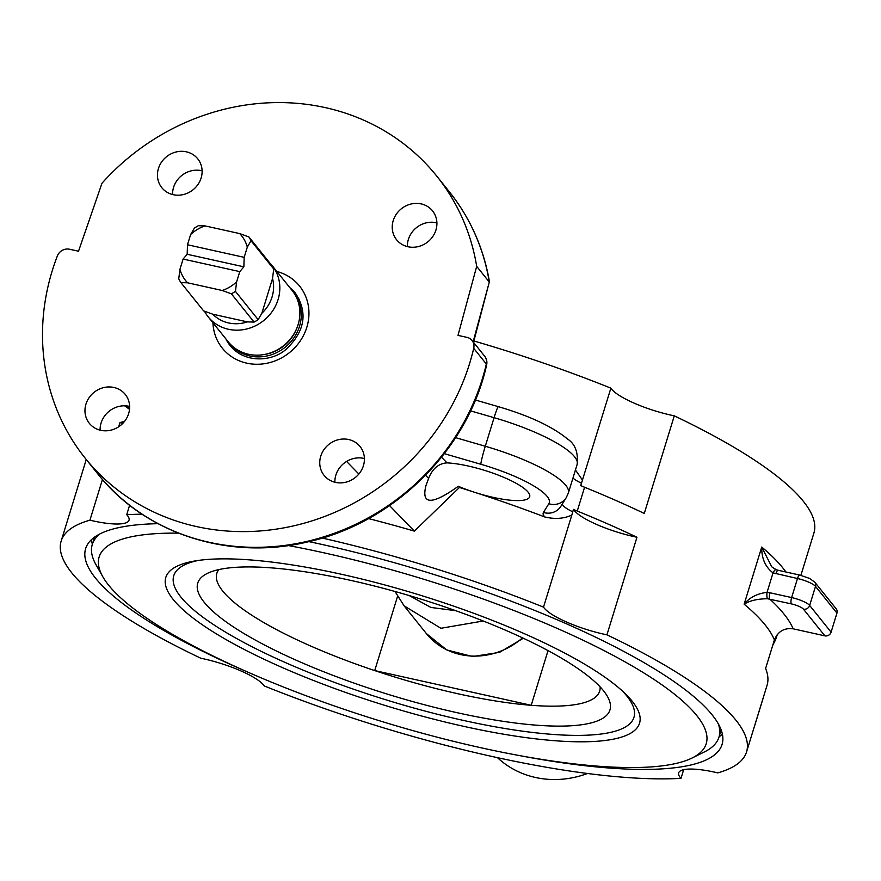 <?xml version="1.0" encoding="UTF-8"?>
<svg xmlns="http://www.w3.org/2000/svg" width="881" height="881" viewBox="0 0 881 881"><rect width="100%" height="100%" fill="white"/><g stroke="black" fill="none" stroke-linecap="round" stroke-linejoin="round"><path stroke-width="1.32" d="M455.697 610.676L430.908 607.45L409.202 595.556M395.007 591.481L404.104 605.842L440.907 628.285L483.229 620.995M600.126 686.905A200.273 46.759 17.1 0 1 599.664 691.133A200.273 46.759 17.1 0 1 531.21 705.296L374.722 670.584L397.573 596.283M548.026 650.619L531.21 705.296A200.273 46.759 17.1 0 1 374.722 670.584A200.273 46.759 17.1 0 1 216.825 573.355A200.273 46.759 17.1 0 1 218.818 569.6M322.215 538.06A358.556 83.706 17.1 0 1 543.511 607.13L571.824 515.077C563.829 518.755 554.799 519.372 544.711 516.938A358.556 83.706 -162.9 0 0 474.231 492.182A51.219 11.96 17.1 0 1 458.274 486.29C431.822 505.198 421.052 504.945 425.975 485.508L428.607 478.438C432.461 468.626 438.606 463.439 447.03 462.877A51.219 11.96 17.1 0 1 501.763 476.511A51.219 11.96 17.1 0 1 529.69 496.763A51.219 11.96 17.1 0 1 474.231 492.182A358.556 83.706 -162.9 0 0 459.43 487.479L458.274 486.29M800.884 575.337L813.923 532.972A358.556 83.706 -162.9 0 0 674.295 415.854L644.275 513.447A358.556 83.706 -162.9 0 0 584.577 487.248A25.615 5.98 17.1 0 1 580.744 485.585L610.874 388.158A358.556 83.706 -162.9 0 0 473.901 340.98M571.824 515.077L573.432 509.383A25.615 5.98 -162.9 0 0 577.253 511.057A358.556 83.706 17.1 0 1 636.952 537.245L606.932 634.838A358.556 83.706 17.1 0 1 746.548 751.956A358.556 83.706 17.1 0 1 717.773 772.879A51.219 11.96 -162.9 0 0 678.656 772.89A51.219 11.96 -162.9 0 0 680.991 778.352A358.556 83.706 17.1 0 1 264.201 685.925A51.219 11.96 -162.9 0 0 200.769 658.217A358.556 83.706 17.1 0 1 61.152 541.099A358.556 83.706 17.1 0 1 89.928 520.186L102.449 479.484M573.432 509.383A51.219 11.96 -162.9 0 0 636.952 537.245M118.66 426.789L119.959 422.594A358.556 83.706 17.1 0 1 124.529 421.404M119.959 422.594A51.219 11.96 -162.9 0 0 122.9 423.265M129.617 505.254L126.71 514.702A358.556 83.706 17.1 0 1 142.072 514.196M459.43 487.479L414.367 531.122A358.556 83.706 -162.9 0 0 368.577 518.59M543.511 607.13A51.219 11.96 -162.9 0 0 606.932 634.838M89.928 520.186A51.219 11.96 -162.9 0 0 129.044 520.164A51.219 11.96 -162.9 0 0 126.71 514.702M575.447 469.969L582.55 480.211M775.908 569.633L771.778 566.835L761.724 547.068L744.148 604.201C749.841 600.611 757.638 598.805 767.56 598.761L791.424 603.903A10.242 2.39 17.1 0 1 803.439 609.145L824.88 635.851L793.164 628.814A373.918 87.285 -162.9 0 0 769.818 599.113A5.121 1.619 102.5 0 1 770.016 592.781L767.054 592.351C757.164 593.563 749.533 597.505 744.148 604.201A358.556 83.706 -162.9 0 1 774.399 639.914C777.956 631.402 784.211 627.713 793.164 628.814M771.778 566.835L776.183 569.677A5.121 1.784 111.4 0 0 773.044 572.87L797.492 578.531L791.634 597.571L770.016 592.781M785.907 572A358.556 83.706 -162.9 0 0 761.724 547.068C761.558 558.433 765.325 567.034 773.044 572.87L767.054 592.351A5.121 1.421 93.8 0 0 767.56 598.761M776.447 569.864A5.121 1.784 111.4 0 0 776.183 569.677L778.242 570.304A5.121 1.619 102.5 0 0 775.875 573.74M778.606 570.547A5.121 1.619 102.5 0 0 778.242 570.304L799.86 575.095A5.121 1.619 -77.5 0 0 797.492 578.531A15.362 3.59 17.1 0 1 815.509 586.394A5.121 4.713 -38.8 0 0 814.76 582.143L809.507 578.399L799.86 575.095M824.88 635.851A5.121 4.713 -38.8 0 0 831.091 632.151L836.95 613.099A5.121 4.713 -38.8 0 0 836.201 608.848L814.76 582.143M473.526 342.346L489.296 282.063L473.119 341.828M457.999 335.386L466.974 337.368A10.242 9.416 141.2 0 1 472.029 340.473A10.242 9.416 141.2 0 1 473.714 348.314A225.371 207.211 141.2 0 1 305.178 522.907A225.371 207.211 141.2 0 1 85.204 458.208A225.371 207.211 141.2 0 1 57.353 255.975A10.242 9.416 141.2 0 1 69.544 249.235L78.519 251.217L101.976 183.248A225.371 207.211 141.2 0 1 436.668 175.991A225.371 207.211 141.2 0 1 476.687 266.348L457.999 335.386M476.687 266.348L489.296 282.063A225.371 207.211 141.2 0 0 449.277 191.706C470.443 218.279 483.889 248.596 489.594 282.68M364.415 458.527A23.049 21.188 -38.8 0 0 363.809 458.384A23.049 21.188 -38.8 0 0 334.89 482.237M436.899 222.893A23.049 21.188 -38.8 0 0 408.366 239.445A23.049 21.188 -38.8 0 0 407.374 246.603M202.112 170.826A23.049 21.188 -38.8 0 0 172.588 194.536M129.628 406.46A23.049 21.188 -38.8 0 0 100.104 430.159M346.585 461.435L358.853 474.044M389.567 505.628L414.367 531.122M335.496 482.381A23.049 21.188 141.2 0 1 324.109 475.388A23.049 21.188 141.2 0 1 323.867 449.762A23.049 21.188 141.2 0 1 348.678 439.531A23.049 21.188 141.2 0 1 360.054 446.524A23.049 21.188 141.2 0 1 360.296 472.139A23.049 21.188 141.2 0 1 335.496 482.381M435.919 230.062A23.049 21.188 141.2 0 1 418.31 246.581A23.049 21.188 141.2 0 1 396.593 239.753A23.049 21.188 141.2 0 1 393.223 220.591A23.049 21.188 141.2 0 1 410.832 204.073A23.049 21.188 141.2 0 1 432.549 210.889A23.049 21.188 141.2 0 1 435.919 230.062M186.376 151.829A23.049 21.188 141.2 0 1 197.751 158.822A23.049 21.188 141.2 0 1 198.005 184.437A23.049 21.188 141.2 0 1 173.194 194.679A23.049 21.188 141.2 0 1 161.807 187.686A23.049 21.188 141.2 0 1 161.564 162.06A23.049 21.188 141.2 0 1 186.376 151.829M85.953 404.148A23.049 21.188 141.2 0 1 103.551 387.629A23.049 21.188 141.2 0 1 125.267 394.457A23.049 21.188 141.2 0 1 128.637 413.618A23.049 21.188 141.2 0 1 111.039 430.137A23.049 21.188 141.2 0 1 89.322 423.309A23.049 21.188 141.2 0 1 85.953 404.148M674.295 415.854A51.219 11.96 17.1 0 1 610.874 388.158M746.548 751.956L767.054 685.308A358.556 83.706 -162.9 0 0 765.611 668.481L774.399 639.914M247.891 672.159A332.941 77.726 17.1 0 1 95.522 578.145A332.941 77.726 17.1 0 1 85.633 548.632A332.941 77.726 17.1 0 1 158.029 523.688M308.934 541.628A332.941 77.726 17.1 0 1 722.079 744.401A332.941 77.726 17.1 0 1 518.435 755.38M719.039 736.857A332.941 77.726 -162.9 0 0 722.376 734.093M91.183 539.921A332.941 77.726 -162.9 0 0 92.395 544.073M497.468 757.66A92.197 84.763 -38.8 0 0 587.451 773.496M683.667 769.675L680.991 778.352M632.195 701.243A247.836 57.86 17.1 0 1 374.161 702.025A247.836 57.86 17.1 0 1 194.338 561.065A247.836 57.86 17.1 0 1 419.697 595.038A247.836 57.86 17.1 0 1 625.18 693.611A247.836 57.86 17.1 0 1 632.195 701.243M622.46 691.056A240.744 56.197 17.1 0 1 626.798 695.968A240.744 56.197 17.1 0 1 379.832 697.906A240.744 56.197 17.1 0 1 198.027 560.481M288.296 545.548A317.578 74.136 17.1 0 1 696.772 715.559A317.578 74.136 17.1 0 1 692.103 758.001A317.578 74.136 17.1 0 1 380.878 721.198A317.578 74.136 17.1 0 1 102.791 576.703A317.578 74.136 17.1 0 1 178.458 533.148M100.115 533.82A327.82 76.526 -162.9 0 0 92.274 544.447A327.82 76.526 -162.9 0 0 96.04 564.809L102.791 576.703M692.103 758.001L704.371 751.945A327.82 76.526 -162.9 0 0 718.94 737.21A327.82 76.526 -162.9 0 0 718.422 724.039M204.15 602.241A215.647 50.338 -162.9 0 0 448.011 710.626A215.647 50.338 -162.9 0 0 607.483 696.53A215.647 50.338 -162.9 0 0 439.949 605.247A215.647 50.338 -162.9 0 0 207.321 573.421A215.647 50.338 -162.9 0 0 204.15 602.241M296.82 328.195A38.929 35.791 141.2 0 1 264.014 354.547M292.811 291.38A40.978 37.674 141.2 0 1 293.516 292.228A40.978 37.674 141.2 0 1 285.147 347.268A40.978 37.674 141.2 0 1 229.611 343.546A40.978 37.674 141.2 0 1 228.928 342.665M269.762 262.934A40.978 37.674 141.2 0 1 272.075 265.522L292.129 290.51A40.978 37.674 141.2 0 1 283.759 345.539A40.978 37.674 141.2 0 1 228.223 341.817L208.169 316.841A40.978 37.674 141.2 0 1 204.491 311.213M272.075 265.522A40.978 37.674 141.2 0 1 278.066 299.595A40.978 37.674 141.2 0 1 246.768 328.965A40.978 37.674 141.2 0 1 208.169 316.841M212.806 314.22A35.857 32.96 -38.8 0 0 247.407 321.895L212.806 314.22L203.61 310.883L180.902 282.614L187.576 282.801L222.177 290.477L231.373 293.802A40.978 37.674 -38.8 0 0 235.436 291.369L236.626 281.843A35.857 32.96 141.2 0 1 222.177 290.477M243.861 266.833L239.775 271.623L183.094 259.047L187.179 254.268L243.861 266.833L244.169 257.34L247.308 247.121L251.019 240.722A40.978 37.674 -38.8 0 0 248.871 236.912L239.676 233.586A35.857 32.96 141.2 0 1 247.308 247.121M187.179 254.268L187.488 244.764L244.169 257.34M231.373 293.802L254.08 322.083L247.407 321.895M187.576 282.801A35.857 32.96 141.2 0 1 179.944 269.267L178.755 278.803A40.978 37.674 -38.8 0 0 180.902 282.614M236.626 281.843L239.775 271.623M183.094 259.047L179.944 269.267M205.075 225.91L198.401 225.723A40.978 37.674 -38.8 0 0 194.338 228.157L190.626 234.544A35.857 32.96 141.2 0 1 205.075 225.91L239.676 233.586M190.626 234.544L187.488 244.764M261.855 313.262A35.857 32.96 -38.8 0 0 272.064 296.974A35.857 32.96 -38.8 0 0 272.537 278.539L261.855 313.262L258.144 319.649L235.436 291.369M248.871 236.912L271.579 265.192A40.978 37.674 141.2 0 1 273.727 269.002L272.537 278.539M251.019 240.722L273.727 269.002M258.144 319.649A40.978 37.674 141.2 0 1 254.08 322.083M522.51 637.855A69.147 63.575 141.2 0 1 426.382 633.593L404.104 605.842M129.617 407.925A71.713 16.739 17.1 0 1 127.26 405.998M470.553 410.865L494.076 417.682A87.076 20.329 17.1 0 1 577.143 464.452L568.355 493.019A87.076 20.329 -162.9 0 0 485.288 446.249L455.62 437.648M475.366 400.007L498.327 406.659A15.362 1.046 106.2 0 0 494.076 417.682L485.288 446.249A15.362 1.046 -73.8 0 0 480.861 464.265A71.713 16.739 17.1 0 1 548.841 503.723A15.362 14.911 31.8 0 0 566.307 497.534L568.355 493.019M572.694 511.762A25.615 5.98 17.1 0 1 562.276 504.031M548.841 503.723L543.456 512.423A15.362 14.911 31.8 0 0 560.911 506.234L566.307 497.534M543.456 512.423A40.978 9.57 -162.9 0 0 544.711 516.938M577.253 511.057L584.577 487.248M572.958 478.064A25.615 5.98 -162.9 0 0 581.482 483.206M447.03 462.877L441.535 457.217M444.31 453.671L480.861 464.265M425.545 475.288L428.607 478.438M831.091 632.151L809.65 605.434A15.362 3.59 -162.9 0 0 791.634 597.571A5.121 1.619 -77.5 0 0 791.424 603.903M803.439 609.145A5.121 4.713 -38.8 0 0 809.65 605.434L815.509 586.394L836.95 613.099M473.714 348.314L486.334 364.018A10.242 9.416 -38.8 0 0 484.649 356.188A10.242 10.242 0 0 1 486.631 364.921C467.943 449.982 393.543 523.336 307.117 542.046C228.73 560.812 144.704 533.633 97.813 473.923A225.371 207.211 141.2 0 0 317.799 538.61A225.371 207.211 141.2 0 0 486.334 364.018A10.242 2.621 13.1 0 1 486.631 364.921M212.938 322.776A49.556 45.559 -38.8 0 0 239.632 360.957A49.556 45.559 -38.8 0 0 288.572 353.325A49.556 45.559 -38.8 0 0 308.504 306.819A49.556 45.559 -38.8 0 0 276.843 271.469M763.761 696.012A87.076 20.329 17.1 0 1 763.607 696.673L763.981 695.318M754.367 726.572L754.819 725.239A87.076 20.329 -162.9 0 0 754.973 724.567M777.218 634.639A33.291 30.615 141.2 0 1 772.912 644.738M289.816 287.624A41.87 38.5 141.2 0 1 295.476 293.241C308.119 312.865 304.892 331.641 285.785 349.592C271.976 361.628 244.83 363.556 230.172 345.682A41.87 38.5 141.2 0 1 225.91 338.943M523.314 638.24L499.527 652.369L472.579 656.532L446.788 649.958L426.382 633.593M129.518 409.291L124.606 405.8M498.327 406.659C529.261 415.733 552.354 426.525 567.595 439.046C575.183 444.013 578.354 452.482 577.143 464.452M436.668 175.991L449.277 191.706M472.029 340.473L484.649 356.188M85.204 458.208L97.813 473.923M86.25 459.519L61.152 541.099M754.819 725.239L763.607 696.673M92.285 544.425L94.52 537.157M718.94 737.21L721.176 729.942M777.505 634.287L772.593 645.773M229.611 343.546L235.756 351.189M293.516 292.228L299.65 299.881"/></g></svg>
